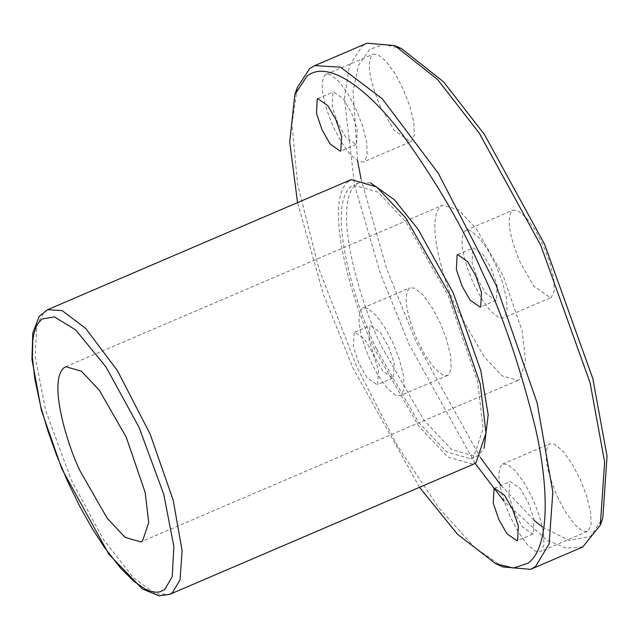 <?xml version="1.0" encoding="UTF-8"?>
<svg xmlns="http://www.w3.org/2000/svg" width="639" height="639" viewBox="0 0 639 639"><rect width="100%" height="100%" fill="white"/><g stroke="black" fill="none" stroke-linecap="round" stroke-linejoin="round"><path stroke-width="0.48" stroke-dasharray="3.19 2.4" d="M496.399 300.162L495.88 300.466L485.808 293.397L477.756 279.363L472.053 262.741L472.836 248.204L473.355 247.9L483.427 254.969L491.487 269.011L497.182 285.633L496.399 300.162M419.535 487.309L353.055 368.248L323.15 293.748L297.55 202.595M370.484 182.842L358.775 182.842L356.043 184.431C330.419 206.229 362.273 308.19 381.659 346.681L423.617 419.799L451.653 449.616L476.063 456.613L478.795 455.024L484.146 448.131M377.713 384.518L378.488 369.989L372.793 353.367L364.733 339.333L354.669 332.264L354.142 332.568L353.367 347.097L359.062 363.719L367.113 377.761L377.186 384.822L377.713 384.518M533.285 533.805L532.766 534.108L522.694 527.039L514.635 513.005L508.94 496.383L509.722 481.846L510.241 481.542L520.314 488.611L528.365 502.653L534.068 519.275L533.285 533.805M510.058 516.456C498.915 489.778 496.184 472.477 501.863 464.529L502.733 464.026L507.454 464.393L515.705 471.111L524.915 483.867L532.942 499.203L539.372 515.745L543.477 532.343L543.973 544.907L541.145 551.122L540.274 551.633L535.554 551.257L527.295 544.54L518.093 531.784L510.058 516.456M557.176 496.263L565.211 511.599L574.421 524.355L582.672 531.073L587.393 531.448L588.263 530.937L591.091 524.715L590.604 512.151L586.49 495.552L580.068 479.01L572.033 463.682L562.823 450.926L554.572 444.209L549.852 443.833L548.981 444.345C543.294 452.236 546.025 469.545 557.176 496.263M401.835 48.796L384.191 44.49L369.773 49.275L358.591 65.226L353.063 90.938L357.624 161.012M361.059 178.984L386.499 268.308L415.877 341.33L480.44 457.62M501.096 485.464L534.34 520.577M542.479 527.063L569.333 540.418L590.716 536.345L602.825 517.909M519.523 379.398L517.782 380.421L502.15 375.94L484.21 356.858L457.356 310.067C444.952 285.425 424.56 220.175 440.966 206.221L442.707 205.207L458.339 209.688L476.279 228.762L503.133 275.561L522.119 330.962L525.673 361.099L519.523 379.398M410.637 141.786L411.508 141.283L414.336 135.069L413.848 122.496L409.735 105.898L403.313 89.356L395.277 74.028L386.068 61.272L377.817 54.555L373.096 54.179L372.225 54.69C366.538 62.582 369.27 79.891 380.421 106.609L393.848 130.005L410.637 141.786L363.511 161.979L358.798 161.603L350.547 154.886L341.338 142.13L333.302 126.802C322.16 100.123 319.428 82.822 325.107 74.875L325.978 74.372L330.698 74.739L338.95 81.457L348.159 94.213L356.195 109.549L362.617 126.091L366.73 142.689L367.217 155.253L364.39 161.467L363.519 161.979M409.112 288.333C403.425 296.224 406.156 313.533 417.307 340.252L425.342 355.588L434.544 368.344L442.803 375.061L447.516 375.436L448.394 374.925L451.222 368.711L450.727 356.139L446.621 339.541L440.191 322.999L432.164 307.671L422.954 294.914L414.703 288.197L409.982 287.822L409.112 288.333M550.506 297.798L551.377 297.295L554.213 291.072L553.717 278.508L549.604 261.91L543.182 245.368L535.147 230.04L525.945 217.284L517.686 210.566L512.965 210.191L512.095 210.702C506.407 218.594 509.139 235.903 520.298 262.621L533.717 286.016L550.506 297.798L503.388 317.99L498.668 317.615L490.417 310.897L481.207 298.141L473.172 282.813C462.029 256.135 459.297 238.834 464.976 230.887L465.847 230.383L470.568 230.751L478.819 237.468L488.028 250.224L496.064 265.56L502.486 282.103L506.599 298.701L507.094 311.265L504.259 317.479L503.388 317.99M401.268 395.11L400.397 395.621L395.685 395.245L387.426 388.528L378.224 375.772L370.189 360.444C359.046 333.766 356.314 316.465 361.993 308.517L362.864 308.014L367.585 308.381L375.836 315.099L385.045 327.855L393.073 343.191L399.503 359.733L403.608 376.331L404.104 388.895L401.268 395.11M374.766 356.993L369.07 340.371L369.845 325.834L370.372 325.531L380.445 332.599L388.496 346.642L394.199 363.264L393.416 377.793L392.889 378.096L382.825 371.027L374.766 356.993M337.879 123.351L332.184 106.729L332.967 92.192L333.486 91.888L343.558 98.957L351.61 112.999L357.313 129.621L356.53 144.15L356.011 144.454L345.939 137.385L337.879 123.351M348.359 181.26C321.697 203.929 354.829 309.971 374.997 350.004L418.633 426.045L447.787 457.053L473.179 464.329M376.427 348.926C357.033 310.434 325.179 208.474 350.811 186.676L353.535 185.086L377.953 192.083L405.981 221.901L447.939 295.018L477.613 381.587L483.164 428.665L473.555 457.268L470.831 458.858L446.413 451.861L418.385 422.044L376.427 348.926M582.68 547.016L566.146 548.182L546.664 539.947L504.107 501.343M475.073 463.331L409.216 344.653L380.221 272.965L354.613 185.366L344.405 98.733L349.357 65.977L362.081 46.112L367.098 43.188M502.805 566.929L474.745 547.503L438.769 507.821L397.57 446.046L356.858 367.082L319.045 269.275L297.598 184.439L291.991 123.806L297.351 87.391M47.534 309.715L44.698 311.361L36.838 324.844L35.153 356.322L45.681 410.589L71.336 480.105L103.334 539.332L133.407 577.768L155.612 593.815L169.519 594.43M495.88 300.466L480.169 307.191M457.652 254.634L473.355 247.9M532.766 534.108L517.055 540.834M494.538 488.276L510.241 481.542M587.385 531.44L540.267 551.633M502.733 464.026L549.852 443.833M465.855 230.383L512.973 210.191M447.516 375.428L400.397 395.621M362.864 308.014L409.982 287.822M392.889 378.096L377.186 384.822M354.669 332.264L370.372 325.531M325.978 74.372L373.096 54.179M356.011 144.454L340.299 151.179M317.783 98.622L333.486 91.888M517.782 380.421L140.828 541.92M65.761 366.706L442.707 205.207M470.831 458.858L476.063 456.613M358.775 182.842L353.535 185.086"/><path stroke-width="0.96" d="M462.045 286.088L470.104 300.13L480.169 307.191L480.696 306.888L481.479 292.358L475.775 275.736L467.724 261.702L457.652 254.634L457.125 254.937L456.35 269.466L462.045 286.088M297.55 202.595L289.715 141.97L294.843 94.636L306.944 76.193C328.358 58.756 369.03 89.939 402.626 134.797C437.06 182.762 463.443 228.235 481.782 271.208C501.847 312.894 519.651 364.829 535.194 427.036C549.045 486.782 550.179 547.759 527.894 563.263L513.468 568.047L495.832 563.75L457.516 534.284L419.535 487.309M484.146 448.131L488.188 414.823L480.76 370.5L453.179 292.774L418.098 229.313L394.287 199.664L370.484 182.842M340.827 150.876L341.601 136.347L335.906 119.725L327.855 105.691L317.783 98.622L317.256 98.925L316.481 113.454L322.176 130.076L330.235 144.118L340.299 151.179L340.827 150.876M517.582 540.53L518.357 526.001L512.662 509.379L504.602 495.345L494.538 488.276L494.011 488.579L493.236 503.109L498.931 519.731L506.991 533.773L517.055 540.834L517.582 540.53M357.624 161.012L361.059 178.984M480.44 457.62L501.096 485.464M534.34 520.577L542.479 527.063M600.317 525.154L602.825 517.909L607.05 456.246L592.84 378.655L544.612 244.29L484.474 134.533L443.666 81.952L401.835 48.796L394.854 45.617L437.619 79.516L479.338 133.263L540.802 245.456L590.109 382.809L604.63 462.117L600.317 525.154L582.68 547.016M80.41 471.566L107.264 518.357L125.204 537.439L140.828 541.92L142.569 540.906L148.719 522.598L145.173 492.469L126.179 437.06L99.325 390.269L81.385 371.187L65.761 366.706L64.012 367.721C47.613 381.675 67.998 446.933 80.41 471.566M164.67 589.613L159.375 591.994L156.044 592.265L150.069 591.147L145.365 589.166L134.134 581.514L120.467 567.991L104.772 547.847L92.2 528.453L79.563 505.944L67.534 481.271L56.751 455.655L47.733 430.422L40.784 406.795L34.865 379.278L32.421 357.289L32.757 340.922L33.723 334.668L35.904 327.4L37.717 323.789L41.918 319.021L54.387 316.88L75.65 329.908L105.962 366.858L139.054 427.355L163.728 494.203L173.848 546.377L172.226 576.65L164.67 589.613M169.519 594.43L172.354 592.776L180.014 580.028L182.115 550.73L173.193 500.185L150.053 433.857L117.376 370.572L85.666 328.414L62.111 310.594L47.534 309.715L39.147 316.545L32.789 332.975L31.95 359.342L41.431 410.462L61.863 468.962L108.878 554.245L142.297 588.926L158.919 595.812L169.519 594.43L473.179 464.329L476.015 462.684L485.999 432.93L480.232 383.967L449.377 293.94L405.733 217.899L376.587 186.892L351.194 179.615L348.359 181.26M504.107 501.343L475.073 463.331M294.843 94.636L297.351 87.391L309.731 68.541L314.747 65.617L367.098 43.188L394.854 45.617M314.747 65.617L340.531 67.183L382.194 98.71L438.306 173.289L496.12 285.266L537.064 402.61L552.839 492.03L549.133 543.869L535.578 566.434L530.562 569.349L502.805 566.929L495.832 563.75M47.534 309.715L351.194 179.615M530.562 569.349L582.92 546.92"/></g></svg>
